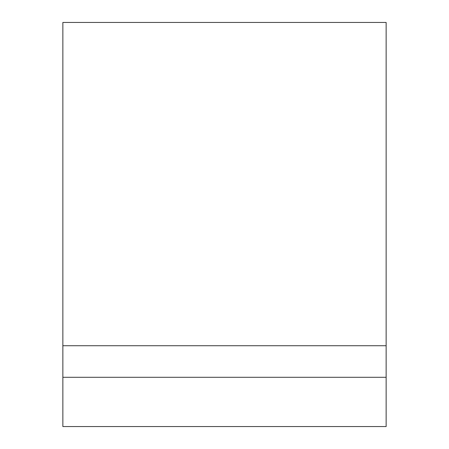 <?xml version="1.0" encoding="UTF-8"?>
<svg xmlns="http://www.w3.org/2000/svg" width="449" height="449" viewBox="0 0 449 449"><rect width="100%" height="100%" fill="white"/><g stroke="black" fill="none" stroke-linecap="round" stroke-linejoin="round"><path stroke-width="0.67" d="M62.86 345.73L62.86 22.45L386.14 22.45L386.14 426.55L62.86 426.55L62.86 345.73L386.14 345.73M62.86 377.295L386.14 377.295"/></g></svg>
